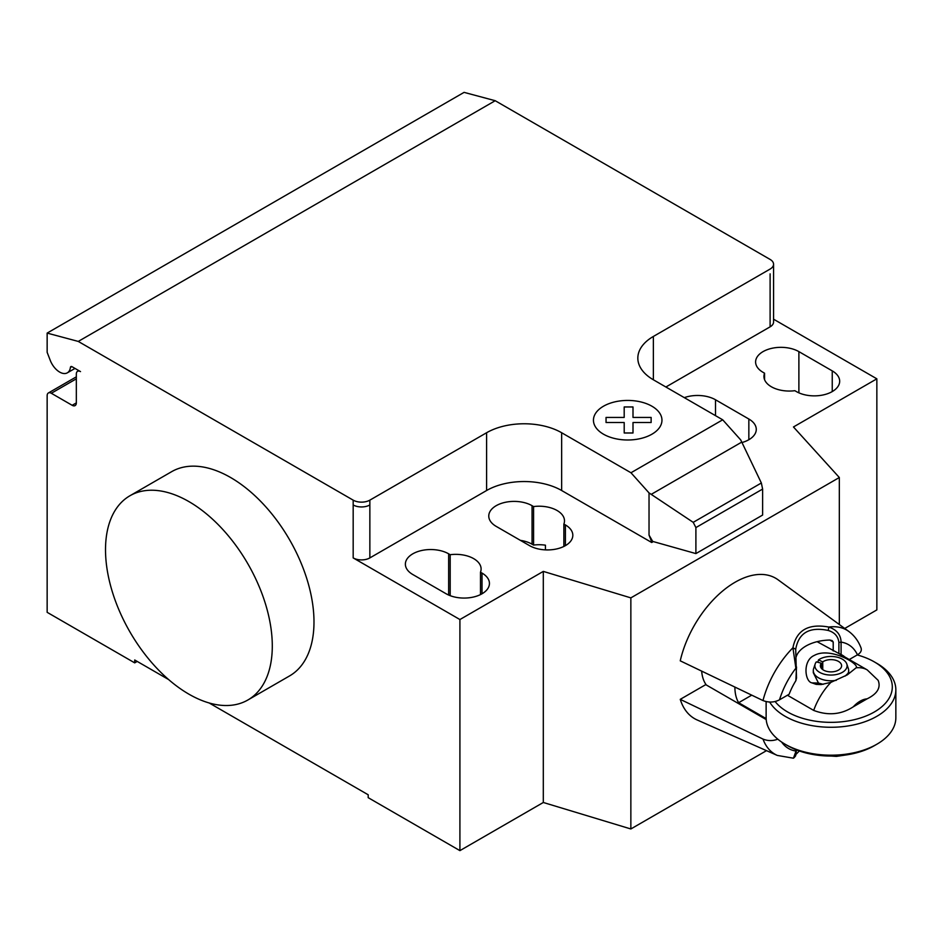 <?xml version="1.0" encoding="UTF-8"?>
<svg xmlns="http://www.w3.org/2000/svg" width="943" height="943" viewBox="0 0 943 943"><rect width="100%" height="100%" fill="white"/><g stroke="black" fill="none" stroke-linecap="round" stroke-linejoin="round"><path stroke-width="1.41" d="M766.199 719.556L705.729 684.642L680.245 699.352A81.074 46.808 -60 0 0 697.148 719.957L777.303 755.426A71.703 41.398 120 0 1 762.993 739.076L680.245 699.352M799.334 750.958L796.151 754.211M796.446 749.897L793.44 758.207L777.303 755.426M795.715 755.178L796.505 749.768M795.88 749.661L795.88 751.029A59.951 34.608 -60 0 1 781.641 742.047M777.775 739.171C772.8 741.068 767.873 741.045 762.993 739.076M762.993 700.555C768.793 702.759 774.297 702.511 779.507 699.812A59.951 34.608 -60 0 1 795.88 668.21L792.922 647.782A71.703 41.398 120 0 0 762.993 700.555L680.245 660.831A81.074 46.808 -60 0 1 722.916 590.778A81.074 46.808 -60 0 1 778.058 579.792L848.865 631.48A71.703 41.398 120 0 0 828.814 627.06C808.399 623.311 796.434 630.219 792.922 647.782L795.715 649.255C798.638 632.8 809.495 626.541 828.26 630.466C834.649 632.423 838.197 636.431 838.893 642.478L838.893 653.523L817.098 641.676M838.893 653.523A53.386 41.893 -26.5 0 1 841.085 654.548A47.763 27.571 -60 0 1 842.358 655.208A47.763 27.571 -60 0 1 844.869 656.988M779.507 699.812L789.114 694.272A47.763 27.571 -60 0 1 795.88 680.646A53.386 12.047 -80.6 0 1 796.505 677.993L795.715 649.267M833.211 642.006L832.174 640.615L829.816 640.049L833.211 642.006L833.211 650.976M795.916 657.778A35.374 20.428 180 0 1 829.816 640.049M828.26 630.466L828.814 627.06C836.724 629.747 840.814 634.757 841.085 642.112A59.951 34.608 -60 0 1 857.458 654.807C860.641 652.91 861.855 650.67 861.077 648.065C858.519 641.181 854.441 635.653 848.865 631.48M795.88 680.646L796.505 666.949M838.893 642.478L841.085 642.112L841.085 654.548M849.266 659.534L857.458 654.807M856.091 667.821C860.134 664.426 830.382 646.485 814.316 655.409C802.446 660.454 804.78 681.648 811.947 682.873L816.19 684.37L821.153 684.559L830.901 682.355A47.468 27.406 120 0 0 813.691 710.409C828.037 715.855 841.25 714.641 853.309 706.79L867.041 698.869C877.308 693.836 881.021 687.671 878.157 680.363L867.23 669.907A47.468 27.406 120 0 0 856.091 667.821L847.274 674.893L830.901 682.355M769.688 702.052A64.855 37.449 0 0 0 785.13 716.303A64.855 37.449 0 0 0 855.808 724.424A64.855 37.449 0 0 0 895.85 689.828L895.85 717.753A64.855 37.449 180 0 1 876.849 744.227A64.855 37.449 180 0 1 785.13 744.227L787.629 745.677A61.319 35.41 0 0 0 874.35 745.677L876.849 744.227M895.85 689.828A64.855 37.449 0 0 0 876.849 663.353L874.35 661.903A61.319 35.41 180 0 1 874.35 711.977A61.319 35.41 180 0 1 787.629 711.977A61.319 35.41 180 0 1 775.111 701.521M857.234 654.937A61.319 35.41 180 0 1 874.35 661.903L876.849 663.353M751.724 695.156L738.64 702.712A47.468 27.406 -60 0 1 734.892 687.082M766.14 718.59L738.64 702.712M823.204 684.323L818.477 683.062L813.302 672.701L813.302 670.567A17.693 10.208 180 0 1 813.62 668.634L815.176 663.99A16.114 9.3 180 0 1 816.343 661.88L821.341 663.2A10.609 6.13 180 0 0 820.375 665.758A10.609 6.13 180 0 0 830.995 671.887A10.609 6.13 180 0 0 841.604 665.758A10.609 6.13 180 0 0 834.543 659.982A10.609 6.13 180 0 0 822.756 661.892L822.756 669.624M817.805 662.269L818.489 659.9A16.114 9.3 180 0 1 834.909 656.741A16.114 9.3 180 0 1 846.802 663.99L848.358 668.634A17.693 10.208 180 0 1 848.676 670.567L848.676 672.701L845.199 676.048M821.341 668.316L821.341 663.2M818.489 659.9L822.756 661.892M846.802 663.99A16.114 9.3 180 0 1 830.995 675.058A16.114 9.3 180 0 1 815.176 663.99M836.3 680.316A17.693 10.208 180 0 1 813.302 670.567M848.676 670.567A17.693 10.208 180 0 1 847.179 674.693M787.429 695.239L813.691 710.409M787.629 745.677L785.13 744.227A64.855 37.449 180 0 1 766.129 717.753L766.129 701.616M706.307 684.972A47.468 27.406 -60 0 1 701.663 671.121M188.906 501.593A117.922 68.085 60 0 1 265.95 605.512A117.922 68.085 60 0 1 247.868 700.001A117.922 68.085 60 0 1 188.906 694.166A117.922 68.085 60 0 1 111.863 590.247A117.922 68.085 60 0 1 129.945 495.747A117.922 68.085 60 0 1 188.906 501.593M247.868 700.001L289.56 675.931A117.922 68.085 -120 0 0 307.642 581.43A117.922 68.085 -120 0 0 230.599 477.512A117.922 68.085 -120 0 0 171.638 471.677L129.945 495.747M832.245 370.882A25.355 14.64 180 0 1 839.671 381.231A25.355 14.64 180 0 1 824.017 394.752A25.355 14.64 180 0 1 796.387 391.581L794.855 390.697A25.355 14.64 180 0 1 763.936 376.41A25.355 14.64 180 0 1 764.561 373.204L763.028 372.32A25.355 14.64 180 0 1 755.602 361.971A25.355 14.64 180 0 1 771.256 348.45A25.355 14.64 180 0 1 798.886 351.621L832.245 370.882L832.245 391.581M764.561 379.628L764.561 373.204M446.157 593.784L412.798 574.523A25.355 14.64 180 0 1 405.372 564.173A25.355 14.64 180 0 1 421.026 550.653A25.355 14.64 180 0 1 448.656 553.824L450.188 554.708A25.355 14.64 180 0 1 481.107 568.994A25.355 14.64 180 0 1 480.482 572.201L482.014 573.085A25.355 14.64 180 0 1 489.441 583.434A25.355 14.64 180 0 1 473.787 596.954A25.355 14.64 180 0 1 446.157 593.784M480.482 594.597L480.482 572.201M450.188 595.67L450.188 554.708M844.728 628.462L876.849 609.909L876.849 378.827L793.464 426.967L839.329 477.512L630.855 597.874L543.309 571.399L459.913 619.539L459.913 850.633L368.194 797.672L368.194 794.784L209.181 702.983M543.309 571.399L543.309 802.481L459.913 850.633M353.177 500.144A11.787 6.813 0 0 0 369.856 500.144L369.856 504.953A11.787 6.813 180 0 1 353.177 504.953L353.177 500.144L78.269 341.425L495.205 100.712L770.113 259.431A11.787 6.813 180 0 1 773.566 264.24A11.787 6.813 180 0 1 770.113 269.061L653.369 336.451A53.067 30.636 0 0 0 637.833 358.116A53.067 30.636 0 0 0 653.369 379.781L722.703 419.812L740.75 439.957L761.355 482.993L762.616 489.075L695.899 527.585L693.211 522.339L649.032 492.918L630.973 472.761L722.703 419.812M459.913 619.539L353.177 557.914A11.787 6.813 0 0 0 369.856 557.914L486.6 490.513A53.067 30.636 0 0 1 561.651 490.513L651.707 542.508L652.686 541.412L649.032 535.07L649.032 492.918M630.973 472.761L561.651 432.743A53.067 30.636 0 0 0 486.6 432.743L369.856 500.144M693.211 522.339L761.355 482.993M762.616 489.075L762.616 515.067L695.899 553.588L695.899 527.585M695.899 553.588L652.686 541.412M649.032 535.07L651.707 541.977M742 442.538A25.355 14.64 0 0 0 756.274 429.371A25.355 14.64 0 0 0 748.848 419.022L715.501 399.761A25.355 14.64 0 0 0 684.3 397.64M533.573 506.568L532.052 505.684A25.355 14.64 0 0 0 504.411 502.513A25.355 14.64 0 0 0 488.769 516.033A25.355 14.64 0 0 0 496.195 526.383L529.542 545.643A25.355 14.64 0 0 0 557.172 548.814A25.355 14.64 0 0 0 572.825 535.294A25.355 14.64 0 0 0 565.399 524.933L563.867 524.06A25.355 14.64 0 0 0 564.492 520.842A25.355 14.64 0 0 0 533.573 506.568L533.573 545.078A25.355 14.64 180 0 1 545.431 545.184L545.431 549.875M563.867 524.06L563.867 546.457M520.406 540.363A25.355 14.64 180 0 1 532.052 544.194L533.573 545.078M651.707 542.508L652.686 541.942M839.329 477.512L839.329 624.514M543.309 802.481L630.855 828.968L766.506 750.652M630.855 597.874L630.855 828.968M665.888 387.007L770.113 326.832A11.787 6.813 180 0 0 773.566 322.011L773.566 264.24M876.849 378.827L773.566 319.194M168.644 679.573L134.708 659.982L134.708 662.87L47.15 612.325L47.15 395.671A5.894 3.407 60 0 1 48.376 392.972A5.894 3.407 60 0 1 51.323 393.266L72.163 405.301A5.894 3.407 -120 0 0 75.11 405.596A5.894 3.407 -120 0 0 76.336 402.897L76.336 374.006A5.894 3.407 60 0 1 77.562 371.306A5.894 3.407 60 0 1 80.509 371.601L72.057 366.721A2.357 1.367 -120 0 0 70.878 366.603A2.357 1.367 -120 0 0 70.407 367.44A15.336 8.852 60 0 1 67.318 372.839A15.336 8.852 60 0 1 50.262 360.391L47.15 352.34L47.15 333.091L78.269 341.425M137.207 661.432L134.708 662.87M47.15 333.091L464.086 92.367L495.205 100.712M606.054 422.511L606.043 417.431L624.195 417.431L624.183 406.963L633.001 406.963L633.001 417.443L651.141 417.443L651.13 422.523L633.001 422.523L633.001 432.99L624.207 432.99L624.195 422.523L606.054 422.511M603.473 434.193A34.254 19.779 0 0 0 660.795 425.328A34.254 19.779 0 0 0 618.832 401.105A34.254 19.779 0 0 0 603.473 434.193M853.309 706.79A23.881 13.791 -60 0 1 867.041 698.869M811.947 682.873L818.477 683.062M798.886 392.842L798.886 351.621M482.014 593.784L482.014 573.085M448.656 595.045L448.656 553.824M369.856 504.953L369.856 557.914M353.177 504.953L353.177 557.914M486.6 432.743L486.6 490.513M651.212 494.368L741.776 442.09M561.651 432.743L561.651 490.513M653.369 379.781L653.369 336.451M748.848 419.022L748.848 439.721M715.501 415.651L715.501 399.761M532.052 505.684L532.052 544.194M565.399 524.933L565.399 545.643M770.113 273.871L770.113 326.832M71.833 366.615L70.407 367.44M76.336 402.897L72.163 405.301M76.336 378.827L51.323 393.266M794.124 757.689L795.68 755.767M867.23 669.907L838.704 653.428M845.777 755.001L836.406 756.392L831.101 756.05M67.318 372.839L74.992 368.418M77.562 371.306L78.776 370.599M48.376 392.972L76.336 376.835"/></g></svg>
